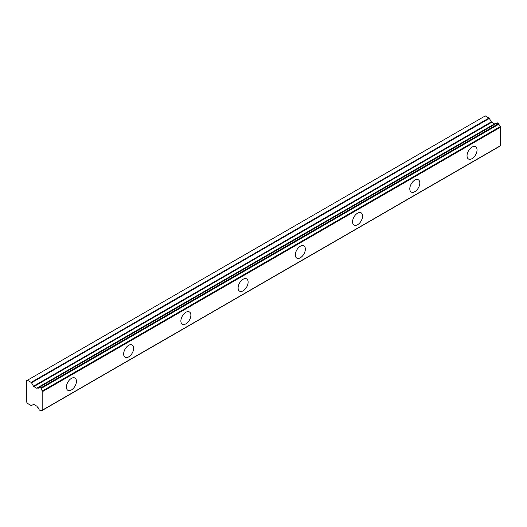 <?xml version="1.0" encoding="UTF-8"?>
<svg xmlns="http://www.w3.org/2000/svg" width="527" height="527" viewBox="0 0 527 527"><rect width="100%" height="100%" fill="white"/><g stroke="black" fill="none" stroke-linecap="round" stroke-linejoin="round"><path stroke-width="0.79" d="M472.034 158.653A7.082 4.091 120 0 0 476.658 152.408A7.082 4.091 120 0 0 475.578 146.737A7.082 4.091 120 0 0 472.034 147.086A7.082 4.091 120 0 0 467.409 153.324A7.082 4.091 120 0 0 468.496 159.002A7.082 4.091 120 0 0 472.034 158.653M71.422 389.947A7.082 4.091 120 0 0 76.046 383.702A7.082 4.091 120 0 0 74.959 378.03A7.082 4.091 120 0 0 71.422 378.379A7.082 4.091 120 0 0 66.791 384.618A7.082 4.091 120 0 0 67.878 390.296A7.082 4.091 120 0 0 71.422 389.947M128.647 356.904A7.082 4.091 120 0 0 133.278 350.659A7.082 4.091 120 0 0 132.191 344.987A7.082 4.091 120 0 0 128.647 345.337A7.082 4.091 120 0 0 124.023 351.581A7.082 4.091 120 0 0 125.11 357.253A7.082 4.091 120 0 0 128.647 356.904M185.879 323.861A7.082 4.091 120 0 0 190.51 317.623A7.082 4.091 120 0 0 189.424 311.944A7.082 4.091 120 0 0 185.879 312.294A7.082 4.091 120 0 0 181.255 318.539A7.082 4.091 120 0 0 182.342 324.21A7.082 4.091 120 0 0 185.879 323.861M243.112 290.818A7.082 4.091 120 0 0 247.736 284.58A7.082 4.091 120 0 0 246.656 278.902A7.082 4.091 120 0 0 243.112 279.251A7.082 4.091 120 0 0 238.487 285.496A7.082 4.091 120 0 0 239.568 291.167A7.082 4.091 120 0 0 243.112 290.818M300.344 257.775A7.082 4.091 120 0 0 304.968 251.537A7.082 4.091 120 0 0 303.881 245.859A7.082 4.091 120 0 0 300.344 246.214A7.082 4.091 120 0 0 295.713 252.453A7.082 4.091 120 0 0 296.8 258.125A7.082 4.091 120 0 0 300.344 257.775M357.576 224.733A7.082 4.091 120 0 0 362.201 218.494A7.082 4.091 120 0 0 361.114 212.822A7.082 4.091 120 0 0 357.576 213.172A7.082 4.091 120 0 0 352.945 219.41A7.082 4.091 120 0 0 354.032 225.088A7.082 4.091 120 0 0 357.576 224.733M414.802 191.696A7.082 4.091 120 0 0 419.433 185.451A7.082 4.091 120 0 0 418.346 179.779A7.082 4.091 120 0 0 414.802 180.129A7.082 4.091 120 0 0 410.177 186.367A7.082 4.091 120 0 0 411.264 192.045A7.082 4.091 120 0 0 414.802 191.696M41.113 410.935A2.483 1.436 60 0 1 41.6 410.158A2.483 1.436 60 0 1 42.516 410.125L41.02 411.1L39.13 409.789A2.477 1.429 60 0 0 37.562 407.239L37.015 406.429A0.692 0.402 60 0 0 36.659 406.06L33.853 404.44A0.711 0.408 60 0 0 33.497 404.4L31.501 405.553A0.705 0.408 60 0 1 31.152 405.52L27.424 403.366L26.35 401.508L26.35 380.856L27.424 380.237L31.152 382.391A0.705 0.408 60 0 1 31.501 382.76L489.352 118.43A0.705 0.408 -120 0 0 488.997 118.055L485.268 115.9L27.424 380.237M495.466 123.766A2.477 1.429 60 0 1 495.406 123.733L37.015 388.247A0.692 0.402 60 0 1 36.659 388.215L33.853 386.594A0.711 0.408 60 0 1 33.497 386.219L31.501 382.76M489.352 118.43L491.348 121.882A0.711 0.408 -120 0 0 491.704 122.257L494.504 123.878A0.692 0.402 -120 0 0 494.853 123.917M500.36 145.795L500.36 126.566A2.483 1.436 60 0 1 498.964 124.148L496.974 122.995M495.189 123.726L37.562 388.07L495.406 123.733M500.65 145.557L42.806 409.894L42.806 391.475L500.65 127.139M500.36 126.566L42.516 390.902L42.806 391.475M42.516 390.902A2.483 1.436 60 0 1 41.113 388.478L498.964 124.148M498.608 123.608L40.763 387.938L41.113 388.478M40.763 387.938L39.479 387.2L497.323 122.863M37.562 388.07A2.477 1.429 60 0 0 38.642 388.109A2.477 1.429 60 0 0 39.13 387.332L39.479 387.2M31.501 405.553L33.497 404.4L31.501 405.553M488.997 118.055L31.152 382.391M491.348 121.882L33.497 386.219M33.853 386.594L491.704 122.257M494.504 123.878L36.659 388.215M500.545 145.788L42.7 410.125M498.865 146.763L41.02 411.1M497.073 122.837L39.229 387.174"/></g></svg>
